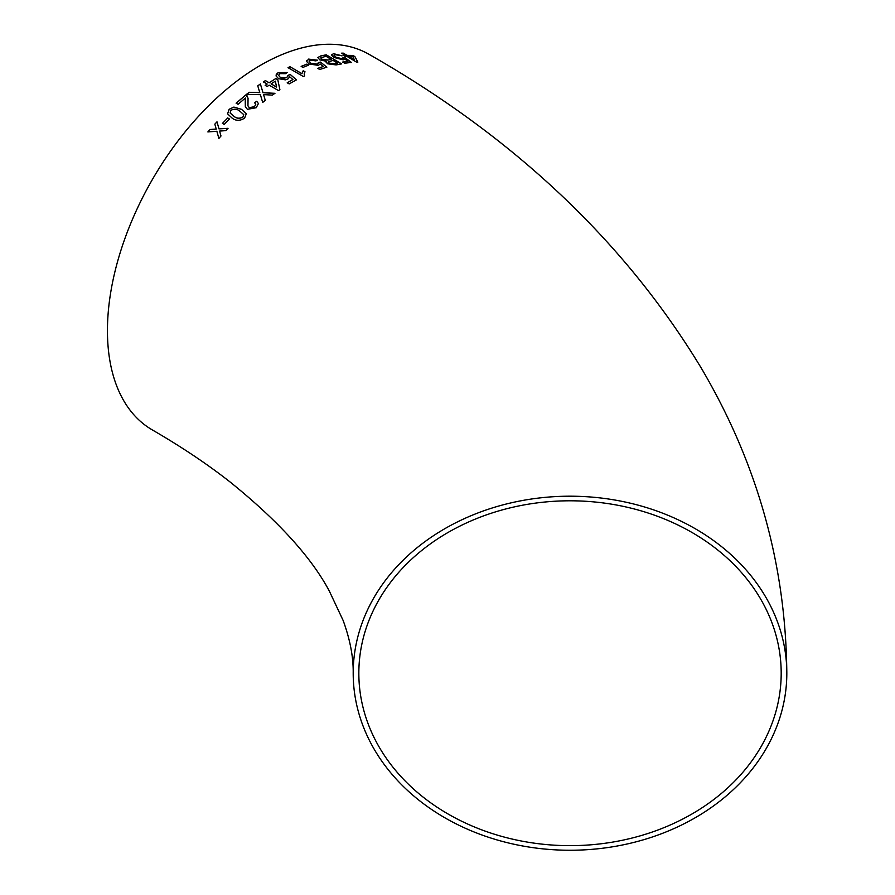 <?xml version="1.0" encoding="UTF-8"?>
<svg xmlns="http://www.w3.org/2000/svg" width="895" height="895" viewBox="0 0 895 895"><rect width="100%" height="100%" fill="white"/><g stroke="black" fill="none" stroke-linecap="round" stroke-linejoin="round"><path stroke-width="1.34" d="M288.022 75.37L286.769 77.608L282.954 78.357L280.37 77.462L278.591 75.281L279.9 73.636L285.471 73.681L287.239 72.517L278.144 72.607L276.286 74.307L276.096 75.918L278.513 78.693L285.36 79.834L287.989 78.939L289.711 76.836L292.911 79.554L287.206 82.787L289.175 83.917L296.491 79.823L290.193 74.442L288.022 75.37L288.1 76.019M786.817 673.23C785.899 564.958 757.371 463.218 701.232 368.013C624.587 241.449 513.898 136.913 369.154 54.405A216.803 125.177 120 0 0 260.747 65.145A216.803 125.177 120 0 0 119.113 256.205A216.803 125.177 120 0 0 152.351 429.936C181.316 446.717 207.159 464.002 229.87 481.812C278.099 520.722 311.236 557.115 329.293 591.002L343.143 620.481C350.079 639.5 353.424 657.087 353.201 673.23A216.803 177.02 180 0 0 570.014 850.25A216.803 177.02 180 0 0 786.817 673.23A216.803 177.02 180 0 0 570.014 496.199A216.803 177.02 180 0 0 353.201 673.23M210.001 129.506L207.886 131.923L216.847 131.252L218.872 138.423L220.998 135.995L219.599 131.062L225.831 130.636L228.001 128.309L218.984 128.869L216.993 121.821L214.834 124.148L216.221 129.059L210.001 129.506L207.92 131.979M227.722 117.95L222.419 123.409L224.186 124.405L229.478 118.957L227.722 117.95L222.441 123.476M244.615 118.095L246.27 113.833L241.583 109.347L233.886 107.076L229.142 109.291L227.587 113.855L232.23 118.196C236.034 121.026 240.162 120.982 244.615 118.095M256.205 107.736L258.431 103.54L256.708 101.292L254.583 102.757L255.78 104.156L254.482 106.695L249.28 107.635L247.949 105.845L248.049 98.305L245.89 94.87L236.123 103.171L238.081 104.29L245.387 98.025L245.319 106.695L247.389 109.313L256.205 107.736M258.241 92.554L249.134 92.286L246.572 94.322L260.389 94.657L262.683 102.433L265.289 100.385L263.566 94.59L272.349 95.127L274.933 93.304L263.007 92.733L260.389 83.973L257.76 85.83L259.785 92.61L249.134 92.286M267.157 86.502L269.126 85.17L278.535 90.596L279.9 89.69L277.763 79.655L275.805 78.525L269.115 82.743L265.39 80.595L263.432 81.892L267.157 84.04L265.2 85.372L267.157 86.502M303.192 70.727L301.939 73.647L289.98 66.722L288.011 67.662L303.371 76.534L304.624 75.941L304.177 73.871L305.005 71.79L303.192 70.727L301.939 73.647M306.784 64.138L301.145 66.387L302.913 67.405L308.551 65.167L306.784 64.138L301.145 66.465M318.407 62.549L317.222 64.16L310.889 63.243L309.099 61.14L310.352 60.144L315.857 60.882L317.568 60.211L308.596 59.104L306.638 61.486L309.066 63.992L318.452 65.369L320.108 63.925L323.319 66.487L317.747 68.344L319.705 69.497L326.854 67.159L320.522 62.102L318.407 62.549L318.486 63.209M306.593 60.715L306.638 61.486M325.869 61.968L326.205 61.263L327.279 63.758L336.128 64.921L341.554 63.847L326.25 54.819L320.768 55.915L317.87 57.504L319.739 59.831L326.205 61.263L325.869 61.923M343.009 57.683L341.957 58.734L335.815 57.135L333.98 55.21L335.11 54.684L342.047 55.792L333.365 53.644L331.597 55.199L334.092 57.47L343.221 59.842L344.732 58.98L347.965 61.397L342.707 62.035L344.664 63.198L351.399 62.437L345.011 57.66L343.009 57.683L343.098 58.287M331.542 54.505L331.597 55.199M345.414 56.62L347.193 56.542L356.602 62.158L357.843 62.124L354.901 56.609L352.932 55.445L347.003 55.345L343.277 53.141L341.51 53.185L345.235 55.378L343.456 55.456L345.414 56.62M781.19 673.23A211.175 172.422 180 0 0 570.014 500.797A211.175 172.422 180 0 0 358.839 673.23A211.175 172.422 180 0 0 570.014 845.652A211.175 172.422 180 0 0 781.19 673.23M357.81 62.214L354.901 56.609M354.867 56.709L352.932 55.445M352.898 55.546L347.003 55.345M346.969 55.434L343.277 53.141M343.244 53.23L341.476 53.275M343.423 55.546L345.235 55.378M348.972 56.508L354.442 59.875L352.764 56.53L348.972 56.508L354.476 59.786M342.684 62.124L347.965 61.397M351.377 62.538L345.011 57.66M344.978 57.75L342.986 57.783L341.957 58.734M341.935 58.824L335.815 57.135M335.782 57.224L333.969 55.255M342.024 55.882L333.365 53.644M333.332 53.734L331.575 55.289M341.532 63.937L326.25 54.819M326.216 54.908L320.768 55.915M320.757 56.005L317.859 57.548M328.443 61.61L329.159 63.209L334.965 63.825L337.728 63.265L333.041 60.39L328.174 62.046M321.305 57.381L321.842 59.394L328.04 60.11L331.251 59.439L325.97 56.228L320.634 57.974M328.04 60.11L331.273 59.35M321.327 57.291L321.864 59.305L328.062 60.01M334.965 63.825L337.762 63.165M328.465 61.52L329.181 63.12L334.987 63.735M317.725 68.434L323.319 66.487M326.832 67.248L320.522 62.102M320.511 62.191L318.396 62.639L317.222 64.16M317.199 64.25L310.889 63.243M310.878 63.332L309.088 61.184M317.557 60.301L308.596 59.104M308.585 59.193L306.627 61.576M308.54 65.257L306.772 64.227M301.928 73.726L289.98 66.722M289.969 66.812L288.011 67.751M304.591 75.952L304.177 73.916M304.994 71.868L303.181 70.817M287.206 82.866L292.911 79.554M296.48 79.901L290.193 74.442M290.193 74.531L288.022 75.46L286.769 77.608M286.769 77.697L280.37 77.462M280.37 77.541L278.591 75.325M287.239 72.607L278.144 72.607M278.144 72.696L276.096 76.008M279.911 89.768L277.763 79.655M277.774 79.744L275.805 78.525M275.805 78.603L269.115 82.743M269.126 82.821L265.39 80.595M265.401 80.673L263.432 81.971M265.2 85.45L267.157 84.04M271.084 83.873L276.589 87.128L275.336 81.154L271.084 83.873L276.589 87.05M249.157 92.364L246.595 94.389M265.3 100.464L263.566 94.59M274.933 93.382L263.007 92.733M263.018 92.811L260.389 83.973M260.4 84.052L257.771 85.898M258.252 92.632L259.785 92.61M258.431 103.574L256.708 101.292M256.731 101.37L254.594 102.835M255.791 104.2L254.482 106.695M254.493 106.773L249.28 107.635M249.291 107.702L247.96 105.878M248.06 98.338L247.054 95.81M247.076 95.888L245.89 94.87M245.912 94.948L236.146 103.238M245.241 102.142L245.387 98.025M245.264 102.22L245.331 106.729M246.27 113.866L241.583 109.347M241.605 109.414L233.886 107.076M233.908 107.143L229.142 109.291M229.165 109.358L227.598 113.889M230.116 112.949L234.121 116.451C236.694 118.587 239.625 118.822 242.892 117.144L243.776 114.672L239.703 111.069C237.153 108.921 234.221 108.664 230.91 110.298L230.116 112.949L234.087 116.384C236.672 118.52 239.603 118.755 242.869 117.077L243.776 114.672M229.512 119.024L227.744 118.017M218.906 138.479L216.847 131.252M228.035 128.377L218.984 128.869M217.015 121.877L214.834 124.148M214.856 124.204L216.221 129.059M216.254 129.115L210.034 129.562"/></g></svg>
